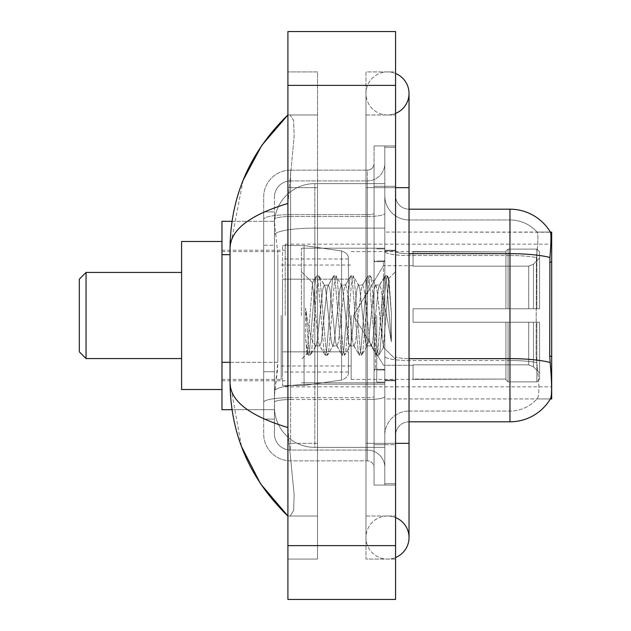 <?xml version="1.0" encoding="UTF-8"?>
<svg xmlns="http://www.w3.org/2000/svg" width="631" height="631" viewBox="0 0 631 631"><rect width="100%" height="100%" fill="white"/><g stroke="black" fill="none" stroke-linecap="round" stroke-linejoin="round"><path stroke-width="0.47" stroke-dasharray="3.15 2.37" d="M551.675 315.5L551.675 244.173L551.675 315.5M285.22 315.5L285.22 244.173L285.22 315.5M230.047 362.32L277.829 362.32L277.561 369.332L274.619 393.555L277.829 362.32L277.829 254.664L277.829 362.32L221.97 362.32L221.97 409.7L274.548 409.7L274.453 407.011A40.368 40.368 0 0 0 314.83 447.379L384.807 447.379L384.807 228.099L384.807 447.379L314.83 447.379L384.807 447.379L314.83 447.379L314.83 384.208A40.368 7.012 180 0 0 274.942 390.132A40.368 7.012 180 0 1 314.83 384.208L384.807 384.208L384.807 183.621L384.807 384.208L314.83 384.208L314.83 228.099L384.807 228.099L384.807 183.621L384.807 228.099L314.83 228.099L314.83 183.621L384.807 183.621L314.83 183.621A40.368 40.368 0 0 0 274.509 221.852L277.829 254.664L274.509 221.852A40.368 40.368 0 0 1 314.83 183.621L384.807 183.621L314.83 183.621A40.368 40.368 0 0 0 274.453 223.989L274.453 235.111L274.453 223.989A40.368 40.368 0 0 1 314.83 183.621L314.83 447.379A40.368 40.368 0 0 1 274.453 407.011L274.453 398.8L274.548 409.7L232.011 409.7M274.619 393.555L274.453 398.8L274.619 393.555M551.675 362.604L551.675 232.066L384.807 232.066L384.807 262.094L384.807 232.066L550.453 232.232C551.265 234.424 551.084 242.848 549.917 257.519L549.727 356.294L550.587 367.983C551.944 384.815 551.944 394.998 550.587 398.532L550.35 398.934L384.807 398.934L384.807 262.094L384.807 398.934L551.675 398.934L551.675 362.604M221.97 315.5L221.97 389.516L221.97 315.5M232.011 221.3L274.548 221.3L221.97 221.3L221.97 362.32M387.497 516.016A21.533 21.533 0 0 0 365.964 537.549A21.533 21.533 0 0 0 395.574 557.504A21.533 21.533 0 0 1 387.497 559.082A21.533 21.533 0 0 0 395.574 557.504A21.533 21.533 0 0 1 365.964 537.549A21.533 21.533 0 0 1 395.574 517.586A21.533 21.533 0 0 0 387.497 516.016A21.533 21.533 0 0 1 409.03 537.549A21.533 21.533 0 0 0 387.497 516.016M387.497 114.984A21.533 21.533 0 0 1 365.964 93.451A21.533 21.533 0 0 1 395.574 73.496A21.533 21.533 0 0 0 387.497 71.918A21.533 21.533 0 0 1 395.574 73.496A21.533 21.533 0 0 0 365.964 93.451A21.533 21.533 0 0 0 395.574 113.414A21.533 21.533 0 0 1 387.497 114.984A21.533 21.533 0 0 0 409.03 93.451A21.533 21.533 0 0 1 387.497 114.984M395.574 443.348L365.964 443.348L395.574 443.348L384.807 443.348L384.807 483.717L384.807 147.283L384.807 443.348L395.574 443.348L365.964 443.348L365.964 187.652L365.964 559.082L395.574 559.082L395.574 147.283L395.574 559.082L365.964 559.082L365.964 71.918L395.574 71.918L395.574 443.348L395.574 71.918L365.964 71.918L365.964 516.016L365.964 443.348L409.03 443.348L387.497 443.348L409.03 443.348L409.03 537.549M395.574 187.652L365.964 187.652L409.03 187.652L365.964 187.652L387.497 187.652L365.964 187.652L365.964 114.984L365.964 187.652L409.03 187.652L409.03 443.348M384.807 315.5L384.807 248.212L384.807 315.5M301.373 315.5L301.373 248.212L301.373 315.5M274.453 393.555L274.453 407.011A40.368 40.368 0 0 0 314.83 447.379A40.368 40.368 0 0 1 274.453 407.011L274.453 393.555M243.148 180.198L230.047 247.944L230.047 383.056L241.515 446.598M287.91 31.55L395.574 31.55L395.574 599.45L287.91 599.45L287.91 31.55M287.91 187.652L287.91 443.348L287.91 71.918L287.91 187.652L317.519 187.652L317.519 559.082L287.91 559.082L287.91 443.348L287.91 559.082L317.519 559.082L317.519 71.918L287.91 71.918L317.519 71.918L317.519 443.348L317.519 187.652L287.91 187.652M384.807 483.717L395.574 483.717L384.807 483.717M384.807 147.283L395.574 147.283L384.807 147.283M365.964 516.016L395.574 516.016L365.964 516.016M365.964 114.984L395.574 114.984L365.964 114.984M317.519 516.016L317.519 443.348L317.519 516.016L287.91 516.016L290.063 516.016L293.636 510.526L294.149 494.743L289.132 443.348L294.149 494.712L293.636 510.503L290.063 516.016L317.519 516.016M230.047 247.944C230.473 229.826 249.766 214.997 287.91 203.466L294.149 136.288L293.636 120.497L290.063 114.984L287.91 114.984L290.063 114.984L293.636 120.474L294.149 136.257L287.91 203.466L287.91 427.534L289.132 443.348L287.91 427.534C249.852 416.058 230.56 401.237 230.047 383.056M317.519 114.984L290.063 114.984L317.519 114.984M287.91 203.466L287.91 427.534M395.574 315.5L395.574 250.231L395.574 315.5M376.731 315.5L376.731 382.11L376.731 315.5M550.35 398.934L537.044 398.934L537.391 398.532L537.044 398.934L550.35 398.934M537.391 367.983C539.379 384.823 539.379 395.006 537.391 398.532A36.338 36.338 0 0 1 509.958 411.049L409.03 411.049L409.03 367.983L409.03 421.816L409.03 358.637L409.03 411.049L509.958 411.049A36.338 36.338 0 0 0 537.391 398.532C539.379 395.022 539.379 384.839 537.391 367.983L536.098 356.294L536.389 257.519C538.125 242.896 538.393 234.464 537.186 232.232L537.186 232.232A36.338 36.338 0 0 0 509.958 219.951A36.338 36.338 0 0 1 537.186 232.232C538.393 234.44 538.125 242.864 536.389 257.519L536.098 356.294L537.391 367.983M384.807 367.983L384.807 251.335L384.807 367.983M409.03 421.816A13.456 13.456 0 0 0 395.574 435.272L395.574 356.302L395.574 435.272A13.456 13.456 0 0 1 409.03 421.816L509.958 421.816A47.104 47.104 0 0 0 550.587 398.532M384.807 195.728L384.807 251.335L384.807 195.728A24.223 24.223 0 0 0 409.03 219.951A24.223 24.223 0 0 1 384.807 195.728A24.223 24.223 0 0 0 409.03 219.951L409.03 360.506A24.223 4.204 0 0 1 384.807 356.302A24.223 4.204 0 0 0 409.03 360.506L409.03 219.951L509.958 219.951L409.03 219.951M384.807 444.689L384.807 145.935L384.807 485.065L384.807 444.689L395.574 444.689L395.574 485.065L395.574 145.935L395.574 444.689L374.041 444.689L374.041 145.935L374.041 485.065L374.041 444.689L384.807 444.689M550.35 232.066A47.104 47.104 0 0 1 550.453 232.232A47.104 47.104 0 0 0 550.35 232.066L537.044 232.066L550.35 232.066M395.574 356.302L395.574 195.728L395.574 356.302A13.456 2.335 0 0 0 409.03 358.637L409.03 253.67L409.03 358.637A13.456 2.335 -0 0 1 395.574 356.302M395.574 485.065L384.807 485.065L395.574 485.065M395.574 145.935L384.807 145.935L395.574 145.935M549.917 257.519A47.104 8.179 180 0 0 509.958 253.67L509.958 209.184L409.03 209.184A13.456 13.456 0 0 1 395.574 195.728A13.456 13.456 0 0 0 409.03 209.184L409.03 253.67L409.03 209.184A13.456 13.456 0 0 1 395.574 195.728M384.807 435.272A24.223 24.223 0 0 1 409.03 411.049A24.223 24.223 0 0 0 384.807 435.272A24.223 24.223 0 0 1 409.03 411.049M274.453 419.118L263.687 419.118L263.687 371.738L263.687 419.118L274.453 419.118L274.453 371.738L274.453 419.118M274.453 197.077A16.146 16.146 0 0 1 290.607 180.923A16.146 16.146 0 0 0 274.453 197.077L274.453 219.32L274.453 197.077A16.146 16.146 0 0 1 290.607 180.923L290.607 450.077A16.146 16.146 0 0 1 274.453 433.923L274.453 219.32L274.453 433.923A16.146 16.146 0 0 0 290.607 450.077L367.313 450.077L367.313 407.011L367.313 460.843L367.313 397.664L367.313 450.077L290.607 450.077L290.607 399.533L367.313 399.533L367.313 407.011L367.313 399.533A17.494 3.037 0 0 0 384.807 396.497L384.807 213.475L384.807 396.497A17.494 3.037 0 0 1 367.313 399.533L367.313 216.512L367.313 399.533L290.607 399.533L290.607 180.923L367.313 180.923A17.494 17.494 0 0 0 384.807 163.429L384.807 213.475L384.807 163.429A17.494 17.494 0 0 1 367.313 180.923L367.313 216.512L367.313 180.923A17.494 17.494 0 0 0 384.807 163.429M263.687 407.011L263.687 433.923L263.687 407.011M290.607 460.843A26.912 26.912 0 0 1 263.687 433.923A26.912 26.912 0 0 0 290.607 460.843L367.313 460.843A6.728 6.728 0 0 1 374.041 467.571L374.041 163.429L374.041 467.571A6.728 6.728 0 0 0 367.313 460.843L290.607 460.843M374.041 315.5L374.041 382.788L374.041 315.5M374.041 145.935L384.807 145.935L374.041 145.935M374.041 485.065L384.807 485.065L374.041 485.065M263.687 197.077A26.912 26.912 0 0 1 290.607 170.157L290.607 397.664L290.607 170.157A26.912 26.912 0 0 0 263.687 197.077L263.687 402.333L263.687 197.077A26.912 26.912 0 0 1 290.607 170.157L367.313 170.157A6.728 6.728 0 0 0 374.041 163.429A6.728 6.728 0 0 1 367.313 170.157L367.313 397.664L367.313 170.157A6.728 6.728 0 0 0 374.041 163.429M290.607 170.157L367.313 170.157M263.687 245.238L263.687 371.738L263.687 211.882L263.687 245.238L274.453 245.238L274.453 371.738L274.453 211.882L274.453 245.238L263.687 245.238M290.607 180.923L367.313 180.923M384.807 467.571A17.494 17.494 0 0 0 367.313 450.077A17.494 17.494 0 0 1 384.807 467.571A17.494 17.494 0 0 0 367.313 450.077M274.453 211.882L263.687 211.882L274.453 211.882M332.758 315.5L329.91 289.156L328.483 285.078L328.033 285.464L327.063 289.156L321.368 341.844L319.941 345.922L319.491 345.536L318.513 341.844L312.384 282.996L307.234 353.518L305.578 338.09L305.578 308.204L306.705 315.5C309.158 331.851 311.864 341.545 314.83 344.565L314.83 315.5L314.83 344.565L315.666 345.922L314.83 344.565C311.864 341.545 309.158 331.851 306.705 315.5L305.578 308.204L308.906 349.858L310.326 355.174L308.906 349.858L305.578 308.204L305.578 338.09L307.841 354.874L305.578 338.09L307.005 353.431L308.188 355.174L307.005 353.431L301.373 359.378L307.234 353.518L312.384 282.996L316.391 276.126L315.311 281.142L309.616 349.858L308.188 355.174L310.673 354.874L308.188 355.174L309.616 349.858L315.311 281.142L316.391 276.126L312.384 282.996L314.83 306.003L314.83 315.5L314.83 306.003L318.513 341.844L319.491 345.536L324.933 354.874L323.861 349.858L318.158 281.142L316.738 275.826L318.876 275.826L317.448 281.142L311.753 349.858L310.673 354.874L316.115 345.536L315.666 345.922L319.941 345.922L324.933 354.874L323.861 349.858L318.158 281.142L316.738 275.826L318.876 275.826L317.448 281.142L311.753 349.858L310.673 354.874L315.666 345.922L319.941 345.922L321.368 341.844L327.063 289.156L328.033 285.464L333.476 276.126L332.403 281.142L326.708 349.858L325.28 355.174L324.933 354.874L327.418 355.174L325.99 349.858L320.296 281.142L318.876 275.826L324.665 285.464L324.216 285.078L322.788 289.156L317.093 341.844L316.115 345.536L317.093 341.844L322.788 289.156L324.216 285.078L328.483 285.078L333.476 276.126L332.403 281.142L326.708 349.858L325.28 355.174L327.418 355.174L325.99 349.858L320.296 281.142L319.223 276.126L324.216 285.078L328.483 285.078L329.91 289.156L335.605 341.844L336.583 345.536L335.605 341.844L332.758 315.5M328.483 315.5L325.635 289.156L324.665 285.464L325.635 289.156L331.338 341.844L332.758 345.922L331.338 341.844L328.483 315.5M349.85 315.5L347.003 289.156L345.575 285.078L345.125 285.464L344.155 289.156L338.453 341.844L337.033 345.922L336.583 345.536L342.026 354.874L340.945 349.858L335.25 281.142L333.831 275.826L333.476 276.126L335.96 275.826L334.54 281.142L328.846 349.858L327.418 355.174L333.207 345.536L332.758 345.922L337.033 345.922L342.026 354.874L340.945 349.858L335.25 281.142L333.831 275.826L335.96 275.826L334.54 281.142L328.846 349.858L327.765 354.874L332.758 345.922L337.033 345.922L338.453 341.844L344.155 289.156L345.125 285.464L350.568 276.126L349.495 281.142L343.8 349.858L342.373 355.174L342.026 354.874L344.51 355.174L343.083 349.858L337.388 281.142L335.96 275.826L341.757 285.464L341.308 285.078L339.88 289.156L334.185 341.844L333.207 345.536L334.185 341.844L339.88 289.156L341.308 285.078L345.575 285.078L350.568 276.126L349.495 281.142L343.8 349.858L342.373 355.174L344.51 355.174L343.083 349.858L337.388 281.142L336.315 276.126L341.308 285.078L345.575 285.078L347.003 289.156L352.697 341.844L353.675 345.536L352.697 341.844L349.85 315.5M345.575 315.5L342.728 289.156L341.757 285.464L342.728 289.156L348.422 341.844L349.85 345.922L348.422 341.844L345.575 315.5M366.942 315.5L364.095 289.156L362.667 285.078L362.218 285.464L361.248 289.156L355.545 341.844L354.125 345.922L353.675 345.536L359.118 354.874L358.037 349.858L352.343 281.142L350.915 275.826L350.568 276.126L353.052 275.826L351.633 281.142L345.93 349.858L344.51 355.174L350.3 345.536L349.85 345.922L354.125 345.922L359.118 354.874L358.037 349.858L352.343 281.142L350.915 275.826L353.052 275.826L351.633 281.142L345.93 349.858L344.857 354.874L349.85 345.922L354.125 345.922L355.545 341.844L361.248 289.156L362.218 285.464L367.66 276.126L366.587 281.142L360.885 349.858L359.465 355.174L359.118 354.874L361.602 355.174L360.175 349.858L354.48 281.142L353.052 275.826L358.842 285.464L358.392 285.078L356.972 289.156L351.278 341.844L350.3 345.536L351.278 341.844L356.972 289.156L358.392 285.078L362.667 285.078L367.66 276.126L366.587 281.142L360.885 349.858L359.465 355.174L361.602 355.174L360.175 349.858L354.48 281.142L353.399 276.126L358.392 285.078L362.667 285.078L364.095 289.156L369.79 341.844L370.76 345.536L369.79 341.844L366.942 315.5M362.667 315.5L359.82 289.156L358.842 285.464L359.82 289.156L365.515 341.844L366.942 345.922L365.515 341.844L362.667 315.5M382.11 295.955L382.11 338.484L376.912 289.156L375.484 285.078L374.065 289.156L368.362 341.844L366.942 345.922L371.217 345.922L376.202 354.874L375.13 349.858L369.435 281.142L368.007 275.826L367.66 276.126L370.145 275.826L368.725 281.142L363.022 349.858L361.602 355.174L367.392 345.536L366.942 345.922L371.217 345.922L376.202 354.874L375.13 349.858L369.435 281.142L368.007 275.826L370.145 275.826L368.725 281.142L363.022 349.858L361.949 354.874L367.392 345.536L368.362 341.844L374.065 289.156L375.484 285.078L379.759 285.078L378.332 289.156L372.637 341.844L371.217 345.922L372.637 341.844L378.332 289.156L379.31 285.464L384.752 276.126L383.672 281.142L377.977 349.858L376.557 355.174L376.202 354.874L378.687 355.174L377.267 349.858L371.572 281.142L370.145 275.826L375.934 285.464L375.484 285.078L379.759 285.078L384.752 276.126L383.672 281.142L377.977 349.858L376.557 355.174L378.687 355.174L377.267 349.858L371.572 281.142L370.492 276.126L375.934 285.464L376.912 289.156L383.332 347.129L388.98 278.531L391.362 313.221L391.362 341.789L386.653 315.5L382.11 295.955L381.179 289.156L379.759 285.078L381.179 289.156L382.11 295.955L382.11 338.484L383.601 347.034L388.743 278.445L391.362 313.221L388.657 281.142L387.237 275.826L385.809 281.142L380.114 349.858L378.687 355.174L380.114 349.858L385.809 281.142L387.237 275.826L388.657 281.142L391.362 313.221L391.362 341.789L386.527 281.142L385.099 275.826L384.752 276.126L387.237 275.826L385.099 275.826L386.527 281.142L391.362 341.789L386.653 315.5L382.11 295.955M79.325 315.5L79.325 351.838L79.325 279.162L79.325 351.838L79.325 279.162L79.325 315.5L79.325 279.162L86.053 272.434L86.053 358.566L86.053 272.434L86.053 358.566L86.053 272.434L181.602 272.434L181.602 389.516L181.602 241.484L181.602 389.516L181.602 241.484L181.602 358.566L181.602 272.434L86.053 272.434L86.053 358.566L181.602 358.566L86.053 358.566L79.325 351.838L79.325 315.5M383.459 315.5L383.459 261.668L383.459 315.5M413.068 308.772L413.068 315.5L413.068 308.772L528.707 308.772L413.068 308.772L505.92 308.772L505.92 251.256L505.92 308.772L508.073 308.772L508.073 249.095L508.073 308.772L413.068 308.772L413.068 322.228L505.92 322.228L505.92 379.065L505.92 322.228L413.068 322.228L413.068 308.772L413.068 322.228L413.068 308.772L539.568 308.772L539.568 251.801L539.568 308.772L536.871 308.772L536.871 249.095L536.871 308.772L508.073 308.772L539.568 308.772L539.568 258.024L539.568 308.772L413.068 308.772L505.92 308.772L505.92 251.256L505.92 251.935L413.068 251.58L505.92 251.935L505.92 308.772L505.92 251.256L508.073 249.095L505.92 251.256L505.92 308.772L508.073 308.772L508.073 249.095L536.871 249.095L508.073 249.095L508.073 308.772L413.068 308.772L413.068 322.228L539.568 322.228L539.568 379.199L539.568 322.228L536.871 322.228L536.871 381.905L539.568 379.199L536.871 381.905L536.871 322.228L508.073 322.228L508.073 381.905L536.871 381.905L508.073 381.905L508.073 322.228L505.92 322.228L505.92 379.744L508.073 381.905L505.92 379.744L505.92 322.228L539.568 322.228L539.568 379.199L539.568 372.976L533.463 366.824L528.707 364.836L533.463 366.824L539.568 372.976L539.568 322.228L413.068 322.228L505.92 322.228L505.92 379.065L413.068 379.42L505.92 379.065L505.92 379.744L505.92 322.228L413.068 322.228L413.068 308.772L413.068 322.228L413.068 308.772L539.568 308.772L539.568 251.801L536.871 249.095L539.568 251.801L539.568 308.772L536.871 308.772L536.871 249.095L536.871 308.772L508.073 308.772L539.568 308.772L539.568 258.024L533.463 264.176L539.568 258.024L539.568 308.772L413.068 308.772L505.92 308.772L505.92 251.256L505.92 251.935L413.068 251.935L413.068 266.164L528.707 266.164L413.068 266.164L413.068 251.58L505.92 251.935L505.92 308.772L505.92 251.256L508.073 249.095L505.92 251.256L505.92 308.772L508.073 308.772L508.073 249.095L536.871 249.095L508.073 249.095L508.073 308.772L413.068 308.772L413.068 322.228L539.568 322.228L539.568 379.199L539.568 322.228L536.871 322.228L536.871 381.905L539.568 379.199L536.871 381.905L536.871 322.228L508.073 322.228L508.073 381.905L536.871 381.905L508.073 381.905L508.073 322.228L505.92 322.228L505.92 379.744L508.073 381.905L505.92 379.744L505.92 322.228L539.568 322.228L539.568 379.199L539.568 372.976L533.463 366.824L528.707 364.836L413.068 364.836L528.707 364.836L533.463 366.824L539.568 372.976L539.568 322.228L413.068 322.228L505.92 322.228L505.92 379.065L413.068 379.065L413.068 364.836L413.068 379.42L505.92 379.065L505.92 322.228L413.068 322.228L413.068 308.772M351.159 315.5L351.159 379.42L351.159 315.5M281.181 315.5L281.181 379.42L281.181 315.5M528.707 266.164L533.463 264.176L528.707 266.164L413.068 266.164L528.707 266.164L533.463 264.176L539.568 258.024L539.568 251.801L536.871 249.095L539.568 251.801L539.568 258.024L533.463 264.176L528.707 266.164L413.068 266.164L413.068 251.935L413.068 266.164L528.707 266.164L533.463 264.176L539.568 258.024L539.568 308.772L539.568 251.801L539.568 308.772L536.871 308.772L536.871 249.095L536.871 308.772L508.073 308.772L539.568 308.772L539.568 251.801L536.871 249.095L508.073 249.095L505.92 251.256L505.92 251.935L505.92 251.256L508.073 249.095L536.871 249.095L539.568 251.801L539.568 258.024L533.463 264.176L528.707 266.164L528.707 308.772L539.568 308.772L528.707 308.772L528.707 266.164M304.063 351.838L304.063 245.522L304.063 279.162L341.56 279.162L341.56 250.972C346.38 252.621 348.683 255.287 348.47 258.962L348.47 279.162L282.53 279.162L282.53 385.478L282.53 351.838L348.47 351.838L348.47 372.022L348.47 258.978L348.47 279.17L282.53 279.162L282.53 372.022L282.53 351.838L348.47 351.838L348.47 372.022L348.47 258.978L348.47 279.17L282.53 279.162L282.53 385.478L282.53 351.838L348.47 351.838L348.47 372.022L348.47 258.978L348.47 279.17L282.53 279.162L282.53 372.022L282.53 351.838L304.063 351.838L304.063 245.522L304.063 279.162L282.53 279.162L282.53 245.522L282.53 385.478L282.53 351.838L348.47 351.83L348.47 372.038C348.683 375.713 346.38 378.379 341.56 380.028L341.56 351.838L348.47 351.838L348.47 372.038C348.683 375.713 346.38 378.379 341.56 380.028L341.56 351.838L348.47 351.838L348.47 372.038C348.683 375.713 346.38 378.379 341.56 380.028L341.56 351.838L304.063 351.838L304.063 385.478L304.063 245.522L304.063 279.162L282.53 279.162L282.53 372.022L282.53 351.838L341.56 351.838M413.068 364.836L528.707 364.836L413.068 364.836L413.068 379.065L413.068 364.836L528.707 364.836L533.463 366.824L528.707 364.836L413.068 364.836L413.068 379.42L505.92 379.065L413.068 379.065L413.068 364.836M413.068 266.164L413.068 251.58L505.92 251.935L413.068 251.935L413.068 266.164M181.602 389.516L221.97 389.516L181.602 389.516L181.602 241.484L221.97 241.484L181.602 241.484M505.92 322.228L505.92 379.744L508.073 381.905L536.871 381.905L539.568 379.199L539.568 322.228L539.568 379.199L536.871 381.905L536.871 322.228L536.871 381.905L508.073 381.905L508.073 322.228L508.073 381.905L505.92 379.744L505.92 322.228L508.073 322.228L505.92 322.228M505.92 379.065L505.92 379.744L505.92 379.065M536.871 322.228L508.073 322.228L536.871 322.228M539.568 322.228L539.568 379.199L539.568 372.976L533.463 366.824L539.568 372.976L539.568 322.228L533.463 322.228L539.568 322.228M528.707 322.228L413.068 322.228L413.068 315.5L413.068 322.228L528.707 322.228L528.707 364.836L528.707 322.228M341.56 279.162L341.56 250.972L341.56 279.162L304.063 279.162M551.675 356.294L549.727 356.294M551.675 262.094L549.727 262.094M275.51 233.517A40.368 7.012 180 0 1 314.83 228.099A40.368 7.012 180 0 0 275.51 233.517M274.453 223.989A40.368 40.368 0 0 1 314.83 183.621L314.83 384.208A40.368 7.012 0 0 0 274.453 391.212A40.368 7.012 180 0 1 314.83 384.208L314.83 183.621A40.368 40.368 0 0 0 274.509 221.852M274.453 407.011A40.368 40.368 0 0 0 314.83 447.379A40.368 40.368 0 0 1 274.453 407.011M230.047 254.664L221.97 254.664M287.91 85.382L395.574 85.382M287.91 545.618L395.574 545.618M317.519 443.348L287.91 443.348L317.519 443.348M317.519 187.652L289.132 187.652L317.519 187.652M314.83 384.208L384.807 384.208L314.83 384.208M314.83 228.099L384.807 228.099L314.83 228.099A40.368 7.012 180 0 0 274.453 235.111A40.368 7.012 0 0 1 314.83 228.099M409.03 253.67A13.456 2.335 0 0 1 395.574 251.335A13.456 2.335 0 0 0 409.03 253.67L509.958 253.67L509.958 411.049L509.958 219.951A36.338 36.338 0 0 1 537.186 232.232A36.338 36.338 0 0 0 509.958 219.951L509.958 255.539A36.338 6.31 180 0 1 536.389 257.519A36.338 6.31 180 0 0 509.958 255.539L509.958 360.506A36.338 6.31 180 0 1 536.602 362.525A36.338 6.31 180 0 0 509.958 360.506L509.958 421.816M550.066 362.525A47.104 8.179 180 0 0 509.958 358.637L409.03 358.637M395.574 186.311L384.807 186.311L395.574 186.311M509.958 255.539L409.03 255.539A24.223 4.204 0 0 1 384.807 251.335A24.223 4.204 0 0 0 409.03 255.539L509.958 255.539M509.958 360.506L409.03 360.506L509.958 360.506M290.607 397.664A26.912 4.677 180 0 0 263.687 402.333A26.912 4.677 180 0 1 290.607 397.664L367.313 397.664A6.728 1.167 0 0 0 374.041 396.497A6.728 1.167 0 0 1 367.313 397.664L290.607 397.664M374.041 186.311L384.807 186.311L374.041 186.311M290.607 214.643L367.313 214.643A6.728 1.167 0 0 0 374.041 213.475A6.728 1.167 0 0 1 367.313 214.643L290.607 214.643A26.912 4.677 180 0 0 263.687 219.32A26.912 4.677 180 0 1 290.607 214.643M290.607 216.512L367.313 216.512A17.494 3.037 0 0 0 384.807 213.475A17.494 3.037 0 0 1 367.313 216.512L290.607 216.512A16.146 2.808 180 0 0 274.453 219.32A16.146 2.808 180 0 1 290.607 216.512M290.607 399.533A16.146 2.808 180 0 0 274.453 402.333A16.146 2.808 180 0 1 290.607 399.533M290.607 450.077A16.146 16.146 0 0 1 274.453 433.923M274.453 371.738L263.687 371.738L274.453 371.738M375.382 315.5L375.382 369.332L375.382 315.5M533.463 322.228L533.463 366.824L533.463 322.228M533.463 264.176L533.463 308.772L533.463 264.176M282.53 245.522L304.063 245.522L341.56 250.972C346.38 252.621 348.683 255.287 348.47 258.962L348.47 279.162L348.47 258.962C348.683 255.287 346.38 252.621 341.56 250.972L304.063 245.522L282.53 245.522L304.063 245.522L341.56 250.972L341.56 380.028L341.56 250.972L341.56 380.028L304.063 385.478L282.53 385.478L304.063 385.478L341.56 380.028L304.063 385.478L282.53 385.478M285.22 244.173L551.675 244.173M221.97 250.231L285.22 250.231M221.97 380.769L285.22 380.769M285.22 386.827L551.675 386.827M365.964 443.348L365.964 537.549L365.964 443.348M365.964 187.652L365.964 93.451L365.964 187.652M409.03 187.652L409.03 93.451M301.373 248.212L384.807 248.212L301.373 248.212M301.373 382.788L384.807 382.788L301.373 382.788M384.807 250.231L395.574 250.231L384.807 250.231M376.731 382.11L384.807 382.11L376.731 382.11M384.807 260.997L376.731 260.997L384.807 260.997M384.807 370.003L376.731 370.003L384.807 370.003M376.731 248.89L384.807 248.89L376.731 248.89M384.807 380.769L395.574 380.769L384.807 380.769M374.041 261.668L384.807 261.668L374.041 261.668M374.041 369.332L384.807 369.332L374.041 369.332M384.807 380.099L395.574 380.099L384.807 380.099M383.459 261.668L384.807 260.327L383.459 261.668L375.382 261.668L374.041 260.327L375.382 261.668L383.459 261.668M375.382 369.332L383.459 369.332L384.807 370.673L383.459 369.332L375.382 369.332L374.041 370.673L375.382 369.332M312.653 282.901L301.373 271.622L312.653 282.901M388.743 278.445L395.574 271.622L388.743 278.445M383.325 347.137L395.574 359.378L383.325 347.137M384.807 250.901L395.574 250.901L384.807 250.901M383.609 347.034L379.042 354.874L383.609 347.034M388.98 278.531L387.584 276.126L388.98 278.531M413.068 365.294L383.459 365.294L413.068 365.294L383.459 365.294L353.541 315.5L383.459 265.706L353.541 315.5L383.459 365.294L353.541 315.5L383.459 265.706L413.068 265.706M351.159 379.42L413.068 379.42M281.181 365.964L351.159 365.964M221.97 379.42L281.181 379.42M221.97 251.58L281.181 251.58M281.181 265.036L351.159 265.036M351.159 251.58L413.068 251.58M348.47 258.978L282.53 258.978M348.47 372.022L282.53 372.022M79.325 351.838L86.053 358.566M79.325 279.162L86.053 272.434"/><path stroke-width="0.95" d="M551.675 356.294L549.727 356.294L550.587 367.983C551.944 384.839 551.944 395.022 550.587 398.532L550.35 398.934L551.675 398.934L551.675 232.066L550.453 232.232A47.104 47.104 0 0 0 509.958 209.184A47.104 47.104 0 0 1 550.35 232.066A47.104 47.104 0 0 0 509.958 209.184L409.03 209.184M232.011 221.3L221.97 221.3L221.97 409.7L232.011 409.7M395.574 443.348L409.03 443.348L409.03 93.451A21.533 21.533 0 0 1 395.574 113.414A21.533 21.533 0 0 0 395.574 73.496A21.533 21.533 0 0 1 409.03 93.451A21.533 21.533 0 0 0 395.574 73.496A21.533 21.533 0 0 1 409.03 93.451M395.574 557.504A21.533 21.533 0 0 0 395.574 517.586A21.533 21.533 0 0 1 395.574 557.504A21.533 21.533 0 0 0 409.03 537.549A21.533 21.533 0 0 1 395.574 557.504M287.91 203.466C249.852 214.942 230.56 229.763 230.047 247.944L230.047 383.056C230.473 401.174 249.766 416.003 287.91 427.534M287.91 599.45L395.574 599.45L395.574 31.55L287.91 31.55L287.91 599.45M230.047 247.944C230.623 196.194 249.908 151.874 287.91 114.984L261.794 145.335L243.148 180.198M241.515 446.598L260.5 483.748L287.91 516.016C249.908 479.126 230.623 434.806 230.047 383.056M550.587 398.532A47.104 47.104 0 0 1 509.958 421.816L409.03 421.816M549.727 356.294L549.917 257.519C551.084 242.88 551.265 234.456 550.453 232.232A47.104 47.104 0 0 0 509.958 209.184L509.958 253.67L409.03 253.67M86.053 358.566L86.053 272.434L79.325 279.162L79.325 351.838L86.053 358.566L181.602 358.566M221.97 241.484L181.602 241.484L181.602 389.516L221.97 389.516M551.675 262.094L549.727 262.094M230.047 254.664L221.97 254.664M230.047 362.32L221.97 362.32M395.574 187.652L409.03 187.652M287.91 545.618L395.574 545.618M287.91 85.382L395.574 85.382M509.958 421.816L509.958 253.67A47.104 8.179 180 0 1 549.917 257.519M550.066 362.525A47.104 8.179 180 0 0 509.958 358.637L409.03 358.637M409.03 443.348L409.03 537.549M287.91 114.984L283.232 119.504M287.91 516.016L283.232 511.496M86.053 272.434L181.602 272.434"/></g></svg>
